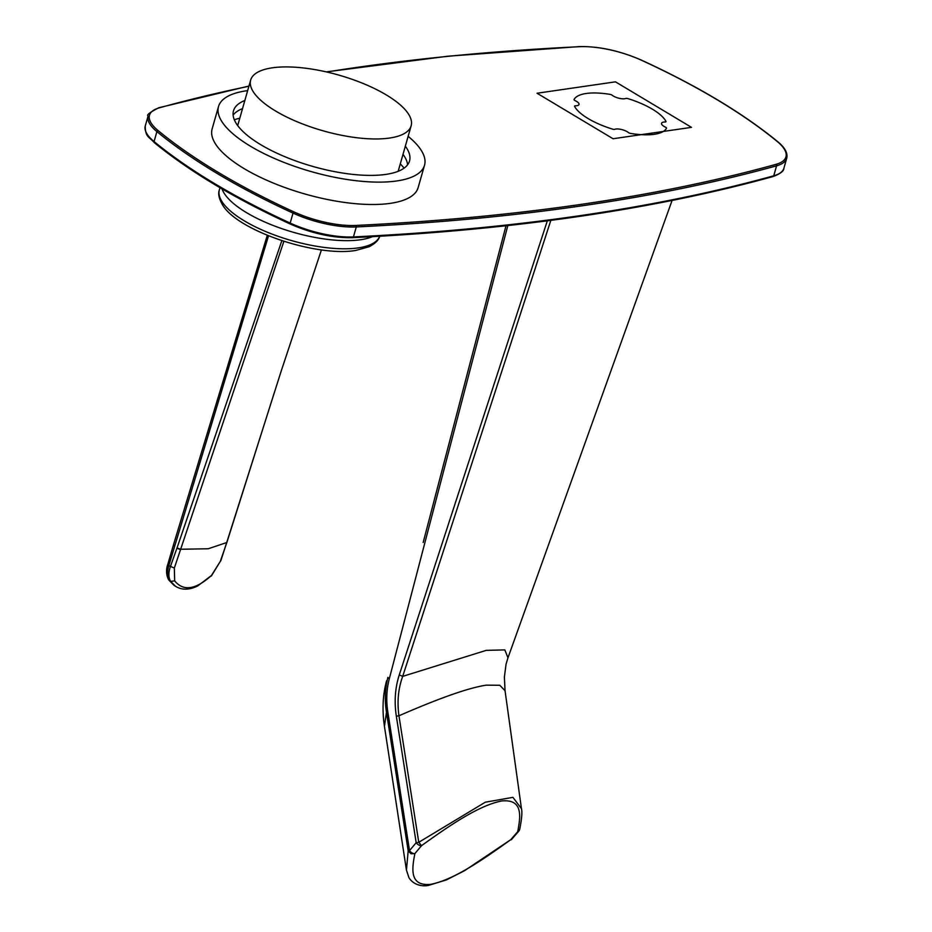 <?xml version="1.0" encoding="UTF-8"?>
<svg xmlns="http://www.w3.org/2000/svg" width="932" height="932" viewBox="0 0 932 932"><rect width="100%" height="100%" fill="white"/><g stroke="black" fill="none" stroke-linecap="round" stroke-linejoin="round"><path stroke-width="1.4" d="M511.097 839.825A4.509 4.509 0 0 0 511.843 839.138A4.509 2.481 -139.1 0 1 510.783 839.662L464.637 870.639L446.323 879.948L428.475 885.4C424.643 886.274 414.53 886.46 408.938 877.688L406.445 870.127L408.181 850.823L386.477 712.304C384.567 700.34 385.033 688.713 387.875 677.401L389.25 678.962C386.524 689.54 386.058 700.584 387.84 712.118L409.521 850.636L408.181 850.823L410.977 853.735L414.88 853.607A4.509 2.586 -140 0 1 412.072 852.931A4.509 2.586 -140 0 1 411.233 852.396A4.509 2.586 -140 0 1 409.521 850.636L416.173 842.691A4.509 2.586 40 0 0 418.724 844.986A4.509 2.586 40 0 0 421.532 845.662L418.759 842.295L416.173 842.691L396.333 716.195C394.131 701.61 395.11 687.851 399.269 674.919L547.329 220.826M384.45 726.366L386.477 712.304L387.84 712.118M434.184 500.309L496.756 261.123M615.469 81.841L691.486 127.346L613.058 138.751L537.042 93.235L615.469 81.841M550.824 220.371L402.694 676.376L399.269 674.919M521.454 808.65L505.039 690.705L504.387 677.005L506.076 664.12L507.975 657.794L504.818 649.895L486.213 650.361L402.694 676.376C398.244 688.585 396.997 701.726 398.954 715.788L418.759 842.295L485.316 802.196L512.926 797.349L521.466 808.685C522.339 812.145 521.769 818.995 519.741 829.212L517.703 831.682A4.509 2.481 40.9 0 0 518.751 831.158A4.509 2.481 40.9 0 0 519.042 830.622M505.039 690.705L499.797 685.276L486.341 685.16C469.099 687.676 439.974 697.882 398.954 715.788L396.333 716.195M407.599 164.813A91.522 31.758 15.9 0 0 403.008 154.328M233.117 115.102A91.522 31.758 -164.1 0 1 242.53 108.613M234.328 119.785A98.116 34.041 -164.1 0 1 239.804 118.178M614.771 129.303A8.341 2.889 -164.1 0 1 628.389 132.53A2.26 0.781 -164.1 0 0 630.673 133.439A48.476 16.823 -164.1 0 0 666.485 128.232A2.26 0.781 -164.1 0 1 666.485 128.232A2.26 0.781 -164.1 0 0 665.448 127.148A8.341 2.889 15.9 0 1 661.545 123.304A8.341 2.889 15.9 0 1 665.064 121.987A2.26 0.781 -164.1 0 0 666.007 121.638A2.26 0.781 -164.1 0 0 665.961 121.358A48.476 16.823 -164.1 0 0 628.017 98.641A2.26 0.781 -164.1 0 0 625.791 98.477A8.341 2.889 -164.1 0 1 612.173 95.239A2.26 0.781 -164.1 0 0 609.878 94.342A48.476 16.823 -164.1 0 0 574.065 99.549A2.26 0.781 -164.1 0 0 574.054 99.596A2.26 0.781 -164.1 0 0 575.102 100.633A8.341 2.889 -164.1 0 1 579.017 104.477A8.341 2.889 -164.1 0 1 575.498 105.794A2.26 0.781 -164.1 0 0 574.555 106.143A2.26 0.781 -164.1 0 0 574.59 106.411A48.476 16.823 -164.1 0 0 612.534 129.129A2.26 0.781 -164.1 0 0 614.771 129.303M218.507 106.551A107.11 37.163 -164.1 0 0 278.598 160.234A107.11 37.163 -164.1 0 0 396.787 180.959A107.11 37.163 15.9 0 0 424.526 165.232L418.142 187.612A107.11 37.163 -164.1 0 1 390.415 203.339A107.11 37.163 -164.1 0 1 272.226 182.602A107.11 37.163 -164.1 0 1 212.135 128.919L218.507 106.551A107.11 37.163 -164.1 0 1 246.234 90.823A107.11 37.163 15.9 0 1 247.656 90.625M400.282 163.892A98.116 34.041 -164.1 0 1 404.104 168.156M424.526 165.232A107.11 37.163 15.9 0 0 408.134 136.34M405.327 146.196A91.522 31.758 15.9 0 1 409.532 160.968A91.522 31.758 15.9 0 1 385.836 174.4A91.522 31.758 -164.1 0 1 284.843 156.692A91.522 31.758 -164.1 0 1 233.489 110.815A91.522 31.758 -164.1 0 1 244.848 100.481M246.584 212.682A83.437 28.95 15.9 0 0 372.45 236.658A83.437 28.95 15.9 0 1 246.584 212.682A83.437 28.95 15.9 0 1 222.049 188.905A83.437 28.95 15.9 0 0 246.584 212.682M275.557 110.99A83.437 28.95 15.9 0 0 359.146 138.006A83.437 28.95 15.9 0 0 411.14 125.797A83.437 28.95 15.9 0 0 386.244 94.889A83.437 28.95 15.9 0 0 302.655 67.873A83.437 28.95 15.9 0 0 250.661 80.082A83.437 28.95 15.9 0 0 275.557 110.99M283.876 241.33L180.645 549.263L208.22 548.762L226.697 542.564L281.173 371.146L321.435 249.893M211.448 575.498L197.759 585.913C189.301 590.096 181.903 590.224 175.554 586.31L170.649 581.417C168.412 577.712 168.319 572.796 170.358 566.668L177.022 547.958L180.645 549.263L174.331 568.066L174.668 580.846C183.336 591.552 195.604 589.77 211.448 575.498L220.313 561.379L226.919 542.308M176.975 548.086A3.378 1.223 19.1 0 0 180.598 549.391M268.521 235.808L168.797 565.689C167.038 571.992 167.224 576.978 169.368 580.613L174.109 585.413L168.657 579.902L170.649 581.417L174.668 580.846M507.823 225.567L389.25 678.962M414.88 853.607C412.014 868.414 409.066 886.425 430.677 884.34C454.373 879.831 485.619 857.72 510.783 839.662L517.703 831.682C520.545 816.851 523.423 798.864 501.765 800.961C478.058 805.469 446.754 827.581 421.532 845.662L414.88 853.607M248.902 86.245A2253.821 781.936 15.9 0 0 159.419 107.809A57.504 19.945 15.9 0 0 158.102 130.596A404.768 140.429 15.9 0 0 293.836 211.867A57.504 19.945 15.9 0 0 355.896 225.439A2253.821 781.936 15.9 0 0 776.007 164.347A57.504 19.945 15.9 0 0 777.311 141.559A404.768 140.429 15.9 0 0 641.577 60.289A57.504 19.945 15.9 0 0 579.518 46.705A2253.821 781.936 15.9 0 0 326.678 71.985M579.518 46.705A1.13 0.734 -92.8 0 0 578.842 46.74M248.96 86.035L158.824 107.739A1.13 0.92 74.5 0 1 159.419 107.809M290.469 224.03L290.178 223.074A405.886 140.814 -164.1 0 1 154.06 141.571A58.634 20.341 -164.1 0 1 145.275 125.902L148.106 115.941A58.634 20.341 15.9 0 0 156.902 131.61A1.13 0.827 -50.5 0 1 158.102 130.596M154.817 142.806A1.351 0.99 -50.5 0 1 154.06 141.571L156.902 131.61A405.886 140.814 15.9 0 0 293.021 213.102L293.836 211.867M352.284 237.555A1.351 0.885 -92.8 0 0 353.449 236.914A58.634 20.341 -164.1 0 1 290.178 223.074L293.021 213.102A58.634 20.341 15.9 0 0 356.28 226.942A1.13 0.734 -92.8 0 0 355.896 225.439M783.894 168.214C783.928 171.057 780.317 173.83 773.059 176.544A1.351 1.107 -105.5 0 0 773.758 175.787A58.634 20.341 -164.1 0 0 783.894 168.214L786.724 158.254A58.634 20.341 15.9 0 1 776.601 165.814A2254.951 782.321 -164.1 0 1 356.28 226.942L353.449 236.914A2254.951 782.321 -164.1 0 0 773.758 175.787L776.601 165.814A1.13 0.92 -105.5 0 0 776.007 164.347M777.964 142.107A1.13 0.827 129.5 0 0 777.311 141.559M379.65 236.25A83.437 28.95 -164.1 0 1 358.249 247.889A83.437 28.95 -164.1 0 1 244.266 220.826A83.437 28.95 -164.1 0 1 219.37 189.918L219.999 187.705M177.022 547.958L281.837 240.677M173.399 545.092L167.76 564.512C165.908 569.755 166.199 574.881 168.657 579.902M173.678 544.847L174.366 546.455M168.238 564.128L168.797 565.689L174.331 568.066M220.313 561.379L211.331 576.058M226.651 542.692L220.756 560.947M386.605 680.756C382.761 694.806 382.027 709.939 384.415 726.179M505.994 225.765L423.175 542.494M507.975 657.794L672.077 200.462M511.843 839.138L518.751 831.158A4.509 4.509 0 0 0 519.707 829.34M406.445 870.162L384.427 726.249M786.724 158.254C787.924 153.116 784.93 147.594 777.742 141.699C742.734 113.04 697.404 85.895 641.752 60.277C619.931 50.747 599.066 46.181 579.18 46.6L448.001 56.2L326.247 71.881M148.106 115.941C146.277 115.079 149.854 112.341 158.824 107.739M773.059 176.544C653.856 209.479 513.742 229.855 352.692 237.683C332.841 238.091 312.034 233.548 290.26 224.041C234.631 198.423 189.312 171.29 154.304 142.631C149.283 136.853 145.136 137.167 145.275 125.902M398.174 171.302L411.14 125.797M237.695 125.587L250.661 80.082M219.37 189.918C217.867 193.472 218.915 198.458 222.538 204.889C237.648 230.926 316.659 257.174 355.733 250.452L369.27 246.689C375.643 243.24 379.161 239.559 379.848 235.633M267.286 235.307L173.375 545.162M226.942 542.249L274.066 393.421M175.554 586.31L174.109 585.413"/></g></svg>
